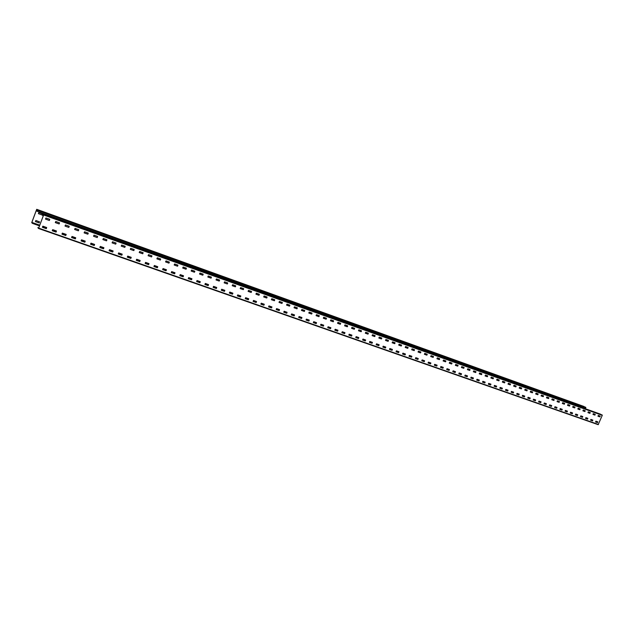 <?xml version="1.0" encoding="UTF-8"?>
<svg xmlns="http://www.w3.org/2000/svg" width="634" height="634" viewBox="0 0 634 634"><rect width="100%" height="100%" fill="white"/><g stroke="black" fill="none" stroke-linecap="round" stroke-linejoin="round"><path stroke-width="0.95" d="M600.335 414.105L602.268 415.325L598.171 424.677L38.516 228.478L37.818 227.646L38.737 227.971M598.171 424.677L38.516 228.478L43.635 214.997L42.993 214.023L42.399 215.362L42.922 214.213L43.595 214.966L38.682 228.121L37.818 227.646M599.923 416.871L597.941 416.166L598.29 415.421L600.208 416.11L599.923 416.871L600.129 416.078M597.537 422.609L595.556 421.911L595.897 421.166L597.814 421.848L597.537 422.609L597.735 421.816M594.961 415.096L592.964 414.39L593.313 413.645L595.239 414.335L594.961 415.096L595.168 414.303M592.568 420.857L590.571 420.152L590.912 419.415L592.845 420.096L592.568 420.857L592.766 420.065M589.961 413.313L587.956 412.599L588.297 411.854L590.246 412.544L589.961 413.313L590.167 412.52M585.562 418.44L587.504 419.129L585.547 418.424L585.895 417.64L587.837 418.329L587.559 419.098L587.853 418.385M584.928 411.514L582.9 410.792L583.248 410.047L585.206 410.745L584.928 411.514L585.127 410.721M582.511 417.323L580.49 416.609L580.839 415.856L582.797 416.554L582.511 417.323L582.717 416.522M579.848 409.707L577.812 408.978L578.16 408.225L580.134 408.93L579.848 409.707L580.055 408.906M577.431 415.532L575.387 414.81L575.743 414.065L577.717 414.763L577.431 415.532L577.637 414.731M574.737 407.884L572.684 407.147L573.033 406.394L575.022 407.107L574.737 407.884L574.943 407.076M572.312 413.733L570.251 413.003L570.608 412.251L572.597 412.956L572.312 413.733L572.518 412.924M567.533 405.364L569.53 406.077L567.517 405.308L567.866 404.547L569.871 405.261L569.586 406.045L569.792 405.237M567.153 411.918L565.084 411.189L565.433 410.428L567.438 411.133L567.153 411.918L567.367 411.109M564.395 404.191L562.31 403.446L562.667 402.685L564.68 403.406L564.395 404.191L564.609 403.382M561.962 410.087L559.87 409.35L560.226 408.589L562.239 409.302L561.962 410.087L562.168 409.279M559.164 402.328L557.064 401.576L557.421 400.815L559.45 401.536L559.164 402.328L559.378 401.512M556.723 408.241L554.615 407.504L554.972 406.743L557.009 407.456L556.723 408.241L556.929 407.432M553.902 400.442L551.778 399.689L552.135 398.921L554.187 399.658L553.902 400.442L554.108 399.626M551.445 406.386L549.321 405.641L549.678 404.872L551.731 405.594L551.445 406.386L551.659 405.57M548.592 398.548L546.453 397.787L546.809 397.019L548.878 397.756L548.592 398.548L548.798 397.732M546.128 404.516L543.996 403.763L544.352 402.994L546.413 403.723L546.128 404.516L546.342 403.7M543.243 396.646L541.087 395.878L541.444 395.101L543.528 395.846L543.243 396.646L543.457 395.822M540.77 402.63L538.615 401.869L538.979 401.1L541.064 401.837L540.77 402.63L540.984 401.805M537.846 394.72L535.682 393.944L536.039 393.167L538.139 393.92L537.846 394.72L538.06 393.896M535.373 400.728L533.202 399.967L533.566 399.19L535.659 399.935L535.373 400.728L535.587 399.903M532.417 392.779L530.23 392.002L530.595 391.226L532.703 391.978L532.417 392.779L532.631 391.955M529.937 398.818L527.75 398.049L528.106 397.264L530.222 398.017L529.937 398.818L530.151 397.986M526.941 390.829L524.738 390.045L525.103 389.26L527.234 390.021L526.941 390.829L527.155 389.997M524.453 396.884L522.25 396.107L522.614 395.331L524.738 396.084L524.453 396.884L524.667 396.06M521.425 388.856L519.206 388.063L519.571 387.279L521.711 388.048L521.425 388.856L521.639 388.024M518.929 394.942L516.702 394.158L517.067 393.373L519.214 394.134L518.929 394.942L519.143 394.11M515.862 386.875L513.627 386.074L513.992 385.29L516.155 386.058L515.862 386.875L516.084 386.035M513.358 392.985L511.123 392.192L511.487 391.408L513.651 392.169L513.358 392.985L513.58 392.145M510.259 384.878L508.008 384.069L508.373 383.277L510.552 384.061L510.259 384.878L510.481 384.03M507.747 391.004L505.488 390.211L505.861 389.427L508.04 390.195L507.747 391.004L507.969 390.172M504.609 382.857L502.342 382.048L502.707 381.256L504.902 382.04L504.609 382.857L504.83 382.017M502.096 389.014L499.822 388.214L500.186 387.422L502.39 388.198L502.096 389.014L502.318 388.174M498.918 380.828L496.628 380.012L497.001 379.211L499.212 380.004L498.918 380.828L499.14 379.98M496.39 387.009L494.1 386.201L494.472 385.409L496.684 386.185L496.39 387.009L496.62 386.161M493.181 378.783L490.874 377.959L491.247 377.159L493.474 377.951L493.181 378.783L493.403 377.927M490.645 384.989L488.339 384.172L488.703 383.372L490.938 384.164L490.645 384.989L490.874 384.141M487.395 376.715L485.073 375.883L485.446 375.082L487.689 375.883L487.395 376.715L487.625 375.859M484.859 382.952L482.529 382.128L482.894 381.327L485.153 382.12L484.859 382.952L485.081 382.096M481.571 374.639L479.225 373.798L479.597 372.99L481.864 373.806L481.571 374.639L481.792 373.775M479.019 380.899L476.673 380.067L477.045 379.267L479.312 380.067L479.019 380.899L479.249 380.043M475.69 372.538L473.329 371.698L473.701 370.882L475.983 371.698L475.69 372.538L475.92 371.675M473.13 378.823L470.769 377.991L471.141 377.182L473.432 377.991L473.13 378.823L473.36 377.967M469.762 370.422L467.385 369.574L467.757 368.758L470.063 369.582L469.762 370.422L469.992 369.559M467.203 376.739L464.817 375.899L465.19 375.082L467.496 375.899L467.203 376.739L467.432 375.875M463.795 368.291L461.394 367.435L461.766 366.618L464.088 367.451L463.795 368.291L464.025 367.427M461.219 374.631L458.818 373.783L459.19 372.966L461.52 373.791L461.219 374.631L461.457 373.767M457.772 366.143L455.355 365.279L455.727 364.463L458.073 365.295L457.772 366.143L458.01 365.271M455.196 372.507L452.771 371.659L453.144 370.835L455.489 371.667L455.196 372.507L455.426 371.643M451.701 363.979L449.26 363.108L449.641 362.283L452.002 363.131L451.701 363.979L451.939 363.108M449.118 370.375L446.669 369.511L447.049 368.687L449.411 369.519L449.118 370.375L449.347 369.503M445.583 361.792L443.118 360.92L443.507 360.088L445.884 360.944L445.583 361.792L445.821 360.92M442.992 368.211L440.519 367.348L440.907 366.523L443.285 367.363L442.992 368.211L443.221 367.34M439.417 359.597L436.929 358.709L437.317 357.877L439.711 358.733L439.417 359.597L439.647 358.717M436.81 366.04L434.322 365.168L434.71 364.336L437.111 365.184L436.81 366.04L437.048 365.16M433.196 357.378L430.692 356.482L431.072 355.65L433.498 356.514L433.196 357.378L433.434 356.49M430.581 363.845L428.077 362.965L428.457 362.133L430.882 362.989L430.581 363.845L430.819 362.965M426.92 355.135L424.4 354.232L424.78 353.4L427.221 354.271L426.92 355.135L427.157 354.248M424.304 361.642L421.776 360.746L422.157 359.914L424.598 360.77L424.304 361.642L424.542 360.754M420.596 352.876L418.052 351.973L418.44 351.133L420.897 352.013L420.596 352.876L420.833 351.989M417.964 359.407L415.421 358.511L415.809 357.671L418.266 358.543L417.964 359.407L418.21 358.519M414.216 350.602L411.656 349.691L412.045 348.843L414.517 349.73L414.216 350.602L414.462 349.706M411.585 357.164L409.009 356.26L409.398 355.412L411.886 356.292L411.585 357.164L411.823 356.268M407.789 348.312L405.197 347.384L405.586 346.536L408.09 347.432L407.789 348.312L408.034 347.408M402.566 354.049L402.939 353.138L405.443 354.018L405.142 354.897L405.388 354.002M405.142 354.897L402.574 354.049M401.298 345.998L398.691 345.062L399.087 344.214L401.607 345.11L401.298 345.998L401.544 345.094M398.651 352.607L396.036 351.688L396.424 350.84L398.952 351.727L398.651 352.607L398.81 351.68M392.145 342.788L392.525 341.869L395.069 342.772L394.76 343.66L395.006 342.756M394.76 343.66L392.153 342.788M392.097 350.309L389.466 349.382L389.855 348.526L392.406 349.421L392.097 350.309L392.351 349.405M385.535 340.426L388.103 341.346L385.512 340.363L385.908 339.499L388.468 340.418L388.166 341.306L388.412 340.395M385.496 347.979L382.841 347.044L383.229 346.188L385.797 347.091L385.496 347.979L385.741 347.075M381.509 338.936L378.839 337.977L379.235 337.114L381.819 338.041L381.509 338.936L381.763 338.017M378.839 345.633L376.152 344.69L376.548 343.834L379.14 344.745L378.839 345.633L379.084 344.722M374.805 336.535L372.103 335.576L372.499 334.712L375.106 335.64L374.805 336.535L375.059 335.624M372.118 343.271L369.416 342.32L369.812 341.457L372.42 342.376L372.118 343.271L372.372 342.36M368.037 334.126L365.311 333.151L365.715 332.279L368.346 333.222L368.037 334.126L368.291 333.207M365.342 340.886L362.616 339.927L363.013 339.055L365.652 339.99L365.342 340.886L365.596 339.967M361.214 331.685L358.464 330.71L358.86 329.831L361.523 330.782L361.214 331.685L361.467 330.766M358.503 338.485L355.753 337.518L356.157 336.638L358.812 337.581L358.503 338.485L358.765 337.557M354.327 329.228L351.553 328.246L351.957 327.366L354.636 328.325L354.327 329.228L354.58 328.301M351.616 336.06L348.835 335.077L349.239 334.205L351.918 335.148L351.616 336.06L351.87 335.132M347.377 326.756L344.587 325.757L344.983 324.87L347.686 325.836L347.377 326.756L347.638 325.821M344.658 333.611L341.861 332.62L342.265 331.74L344.967 332.699L344.658 333.611L344.92 332.676M340.371 324.251L337.55 323.245L337.962 322.357L340.68 323.332L340.371 324.251L340.632 323.316M334.847 330.219L337.573 331.178L334.823 330.148L335.228 329.26L337.954 330.227L337.645 331.138L337.906 330.203M330.488 320.788L333.238 321.771L330.457 320.717L330.869 319.829L333.619 320.812L333.302 321.731L333.563 320.788M330.568 328.65L327.723 327.643L328.127 326.756L330.877 327.73L330.568 328.65L330.829 327.715M326.177 319.187L323.3 318.165L323.712 317.269L326.494 318.26L326.177 319.187L326.439 318.244M323.427 326.138L320.55 325.123L320.962 324.236L323.736 325.21L323.427 326.138L323.689 325.194M316.112 315.661L318.91 316.659L316.089 315.589L316.493 314.686L319.29 315.684L318.981 316.62L319.243 315.669M316.223 323.602L313.323 322.579L313.735 321.684L316.54 322.674L316.223 323.602L316.493 322.658M311.722 314.028L308.798 312.99L309.21 312.087L312.039 313.093L311.722 314.028L311.991 313.077M308.956 321.042L306.032 320.012L306.444 319.116L309.273 320.107L308.956 321.042L309.226 320.091M304.399 311.413L301.451 310.367L301.863 309.455L304.716 310.478L304.399 311.413L304.669 310.462M298.701 317.499L301.554 318.498L298.677 317.428L299.089 316.517L301.942 317.523L301.625 318.466L301.895 317.507M294.065 307.791L296.942 308.813L294.033 307.72L294.445 306.808L297.33 307.839L297.013 308.782L297.283 307.823M294.224 315.859L291.252 314.813L291.664 313.901L294.541 314.916L294.224 315.859L294.501 314.9M289.556 306.119L286.552 305.049L286.964 304.13L289.865 305.168L289.556 306.119L289.825 305.152M286.766 313.236L283.755 312.174L284.175 311.262L287.075 312.285L286.766 313.236L287.036 312.269M282.027 303.432L279 302.355L279.42 301.435L282.352 302.481L282.027 303.432L282.304 302.466M279.229 310.581L276.194 309.511L276.614 308.599L279.546 309.63L279.229 310.581L279.507 309.614M274.435 300.722L271.384 299.636L271.796 298.709L274.752 299.763L274.435 300.722L274.712 299.755M271.629 307.902L268.57 306.832L268.99 305.905L271.946 306.951L271.629 307.902L271.907 306.935M266.771 297.988L263.689 296.886L264.109 295.959L267.096 297.029L266.771 297.988L267.049 297.013M263.958 305.208L260.867 304.122L261.287 303.195L264.275 304.241L263.958 305.208L264.235 304.233M255.962 294.192L258.965 295.27L255.93 294.121L256.35 293.185L259.361 294.263L259.044 295.23L259.322 294.247M256.215 302.481L253.101 301.388L253.521 300.453L256.532 301.515L256.215 302.481L256.493 301.499M251.238 292.448L248.092 291.323L248.52 290.388L251.555 291.474L251.238 292.448L251.516 291.458M248.401 299.731L245.255 298.622L245.675 297.687L248.718 298.757L248.401 299.731L248.686 298.749M243.361 289.635L240.191 288.502L240.619 287.567L243.678 288.66L243.361 289.635L243.646 288.644M240.516 296.958L237.338 295.84L237.766 294.897L240.833 295.983L240.516 296.958L240.801 295.967M235.412 286.798L232.21 285.657L232.638 284.714L235.729 285.815L235.412 286.798L235.697 285.807M232.551 294.152L229.349 293.027L229.777 292.084L232.876 293.177L232.551 294.152L232.844 293.162M224.182 282.859L227.313 283.969L224.159 282.835L224.587 281.829L227.709 282.946L227.384 283.937L227.669 282.938M224.523 291.323L221.282 290.19L221.718 289.239L224.84 290.34L224.523 291.323L224.808 290.332M219.285 281.044L216.02 279.879L216.456 278.928L219.61 280.054L219.285 281.044L219.57 280.038M216.408 288.47L213.143 287.321L213.579 286.37L216.733 287.479L216.408 288.47L216.701 287.471M211.106 278.128L207.817 276.947L208.245 275.988L211.431 277.129L211.106 278.128L211.399 277.121M208.221 285.593L204.925 284.428L205.361 283.469L208.546 284.595L208.221 285.593L208.515 284.587M202.848 275.18L199.528 273.991L199.964 273.032L203.181 274.181L202.848 275.18L203.142 274.165M199.956 282.685L196.627 281.512L197.063 280.545L200.281 281.678L199.956 282.685L200.249 281.67M194.519 272.208L191.159 271.011L191.595 270.036L194.844 271.201L194.519 272.208L194.812 271.186M188.274 278.635L188.686 277.597L191.951 278.746L191.611 279.745L191.912 278.73M191.611 279.745L188.29 278.643M186.103 269.204L182.711 267.992L183.155 267.025L186.428 268.19L186.103 269.204L186.396 268.182M183.186 276.781L179.794 275.584L180.238 274.617L183.511 275.766L183.186 276.781L183.488 275.758M174.215 265.028L177.528 266.209L174.184 264.949L174.627 263.974L177.932 265.155L177.607 266.169L177.908 265.147M174.683 273.785L171.259 272.58L171.695 271.606L175.008 272.771L174.683 273.785L174.984 272.763M169.024 263.11L165.569 261.882L166.013 260.899L169.357 262.088L169.024 263.11L169.326 262.08M166.092 270.766L162.637 269.545L163.081 268.562L166.425 269.743L166.092 270.766L166.401 269.735M160.362 260.019L156.875 258.775L157.319 257.784L160.695 258.989L160.362 260.019L160.671 258.981M153.951 266.557L154.371 265.495L157.747 266.684L157.422 267.714L157.731 266.676M157.422 267.714L153.967 266.565M148.134 255.724L151.534 256.936L148.102 255.7L148.538 254.646L151.946 255.867L151.621 256.897L151.922 255.859M145.162 263.467L145.582 262.397L149.006 263.609L148.665 264.632L148.974 263.593M148.665 264.632L145.178 263.467M142.785 253.743L139.226 252.475L139.678 251.476L143.118 252.712L142.785 253.743L143.094 252.704M136.302 260.344L139.742 261.557L136.262 260.32L136.706 259.266L140.154 260.479L139.821 261.517L140.13 260.479M130.295 249.36L130.723 248.282L134.194 249.519L133.861 250.565L134.178 249.511M133.861 250.565L130.311 249.36M127.331 257.19L130.81 258.41L127.299 257.166L127.743 256.104L131.222 257.333L130.889 258.379L131.206 257.325M121.252 246.127L121.68 245.049L125.199 246.309L124.858 247.347L125.167 246.293M124.858 247.347L121.26 246.135M121.871 255.201L118.241 253.925L118.693 252.918L122.203 254.155L121.871 255.201L122.188 254.147M112.131 242.877L115.673 244.138L112.099 242.854L112.543 241.784L116.085 243.044L115.753 244.098L116.07 243.044M112.765 251.991L109.096 250.699L109.547 249.693L113.114 250.953L112.765 251.991L113.082 250.937M106.567 240.825L102.867 239.501L103.318 238.479L106.9 239.763L106.567 240.825L106.884 239.755M103.564 248.758L99.855 247.45L100.315 246.436L103.897 247.696L103.564 248.758L103.881 247.696M93.578 236.26L97.2 237.552L93.547 236.228L93.998 235.151L97.628 236.45L97.279 237.512L97.604 236.442M90.551 244.241L90.979 243.147L94.617 244.431L94.268 245.485L94.593 244.415M94.268 245.485L90.567 244.248M87.904 234.16L84.124 232.813L84.584 231.782L88.253 233.098L87.904 234.16L88.229 233.09M81.136 240.936L84.797 242.22L81.104 240.904L81.556 239.826L85.218 241.11L84.885 242.18L85.21 241.11M78.434 230.784L74.614 229.421L75.074 228.383L78.767 229.706L78.434 230.784L78.759 229.698M75.398 238.844L71.579 237.496L72.038 236.466L75.731 237.766L75.398 238.844L75.723 237.766M65.048 226.076L68.773 227.408L65.009 226.053L65.468 224.951L69.209 226.29L68.86 227.368L69.185 226.283M61.997 234.2L65.73 235.515L61.966 234.168L62.33 233.114L66.166 234.398L65.817 235.476L66.15 234.39M59.192 223.921L55.293 222.526L55.76 221.48L59.541 222.835L59.192 223.921L59.517 222.827M56.141 232.068L52.234 230.689L52.701 229.651L56.474 230.974L56.141 232.068L56.466 230.974M45.529 219.11L49.333 220.473L45.482 219.023L45.949 217.977L49.753 219.332L49.42 220.434L49.753 219.332M46.361 228.62L42.415 227.234L42.882 226.187L46.694 227.527L46.361 228.62L46.694 227.527M600.343 414.113L42.993 214.023L600.343 414.113M42.438 215.386L43.318 215.703M597.386 422.593L595.564 421.959M599.78 416.855L597.957 416.213M592.418 420.849L590.563 420.191M594.819 415.088L592.964 414.43M589.818 413.305L587.964 412.655M582.369 417.307L580.482 416.649M584.778 411.506L582.9 410.832M577.289 415.524L575.387 414.85M579.706 409.699L577.812 409.017M572.169 413.717L570.251 413.043M574.594 407.868L572.692 407.202M567.01 411.902L565.092 411.236M561.811 410.071L559.885 409.406M564.252 404.183L562.318 403.501M556.668 408.28L554.695 407.305M556.573 408.233L554.631 407.559M559.022 402.313L557.064 401.615M551.303 406.378L549.337 405.697M553.751 400.434L551.794 399.745M545.985 404.508L543.988 403.803M548.442 398.54L546.468 397.843M540.628 402.622L538.631 401.924M543.092 396.63L541.087 395.917M535.318 400.767L533.313 399.697M535.231 400.72L533.202 400.006M537.703 394.705L535.69 393.999M529.786 398.802L527.742 398.089M532.267 392.771L530.23 392.042M524.31 396.876L522.25 396.147M526.799 390.813L524.738 390.084M518.778 394.934L516.702 394.197M521.275 388.848L519.214 388.127M513.215 392.969L511.131 392.248M515.719 386.867L513.627 386.122M507.604 390.996L505.504 390.267M510.116 384.862L508.008 384.109M501.946 389.007L499.814 388.254M504.466 382.849L502.342 382.088M496.248 387.002L494.1 386.241M498.776 380.82L496.628 380.051M490.502 384.981L488.339 384.22M493.038 378.767L490.874 377.999M484.709 382.944L482.522 382.175M487.253 376.707L485.073 375.93M476.768 379.829L478.932 380.852M478.955 380.931L476.665 380.115M481.42 374.631L479.233 373.854M472.988 378.815L470.769 378.03M475.548 372.53L473.329 371.738M467.06 376.731L464.817 375.938M469.62 370.414L467.401 369.638M461.076 374.623L458.818 373.83M463.652 368.283L461.401 367.498M452.874 371.389L455.109 372.467L452.89 371.358M455.133 372.546L452.771 371.698M457.629 366.135L455.363 365.342M448.967 370.367L446.669 369.551M451.559 363.971L449.276 363.171M442.841 368.203L440.519 367.387M445.44 361.792L443.118 360.96M436.668 366.032L434.338 365.224M439.267 359.589L436.945 358.773M430.518 363.884L428.212 362.624M430.438 363.845L428.077 363.013M433.046 357.37L430.692 356.53M424.154 361.634L421.776 360.794M426.777 355.127L424.4 354.279M417.822 359.399L415.436 358.575M420.453 352.876L418.052 352.021M411.434 357.156L409.033 356.324M414.073 350.594L411.672 349.754M404.999 354.889L402.55 354.026M407.646 348.304L405.213 347.448M398.509 352.607L396.052 351.751M401.156 345.99L398.691 345.11M391.955 350.301L389.466 349.421M394.617 343.652L392.129 342.764M385.353 347.979L382.841 347.091M378.688 345.633L376.176 344.761M381.367 338.928L378.847 338.041M371.976 343.263L369.416 342.368M374.662 336.535L372.118 335.64M365.2 340.886L362.64 339.998M367.894 334.118L365.311 333.199M358.361 338.477L355.785 337.581M361.063 331.685L358.464 330.758M351.545 336.091L349.009 334.657M348.985 334.712L351.466 336.052L348.843 335.124M354.184 329.228L351.577 328.309M344.516 333.603L341.861 332.668M347.234 326.748L344.587 325.805M340.228 324.251L337.565 323.308M330.425 328.642L327.73 327.707M323.285 326.13L320.558 325.171M326.034 319.187L323.332 318.236M316.081 323.602L313.323 322.627M308.813 321.042L306.032 320.059M311.579 314.028L308.829 313.061M304.257 311.413L301.467 310.43M294.16 315.898L291.458 314.274M294.089 315.859L291.275 314.884M286.623 313.228L283.763 312.221M289.413 306.119L286.568 305.113M279.087 310.581L276.202 309.558M281.892 303.432L279.031 302.426M271.487 307.902L268.578 306.896M274.3 300.722L271.407 299.708M263.815 305.208L260.867 304.169M266.637 297.988L263.704 296.958M256.073 302.481L253.101 301.435M248.259 299.731L245.255 298.669M251.096 292.448L248.1 291.378M240.373 296.958L237.338 295.888M243.218 289.635L240.191 288.557M232.48 294.192L229.595 292.401M232.416 294.152L229.349 293.074M235.269 286.798L232.21 285.704M224.381 291.331L221.298 290.253M216.273 288.47L213.143 287.376M219.15 281.044L216.036 279.951M208.087 285.593L204.925 284.484M210.971 278.128L207.825 277.018M199.876 282.716L196.912 280.783M199.821 282.685L196.635 281.559M202.714 275.18L199.528 274.046M191.476 279.745L188.258 278.611M194.376 272.208L191.167 271.059M183.052 276.781L179.834 275.663M185.968 269.204L182.75 268.071M174.548 273.793L171.259 272.636M165.957 270.766L162.637 269.601M168.89 263.118L165.577 261.929M157.287 267.714L153.935 266.534M160.228 260.027L156.915 258.854M148.53 264.632L145.146 263.443M142.65 253.751L139.266 252.562M133.734 250.573L130.279 249.336M121.744 255.209L118.241 253.972M124.724 247.355L121.229 246.111M112.63 251.999L109.135 250.787M103.437 248.766L99.895 247.537M106.433 240.833L102.898 239.581M94.141 245.493L90.527 244.225M87.777 234.176L84.163 232.9M75.272 238.852L71.579 237.552M78.299 230.792L74.653 229.508M56.014 232.076L52.281 230.776M59.065 223.929L55.332 222.613M46.234 228.636L42.462 227.321M37.398 209.822L585.84 407.654L585.554 408.351L36.962 211.225L37.398 209.822L36.724 209.315L31.716 222.78L39.593 225.688M572.304 413.479L570.346 412.789M567.145 411.664L566.027 411.268M551.437 406.132L549.416 405.419M546.128 404.262L545.121 403.906M529.929 398.556L527.837 397.819M524.453 396.63L523.573 396.321M507.747 390.75L505.583 389.989M502.096 388.753L501.351 388.491M484.859 382.69L482.617 381.898M479.019 380.63L478.416 380.424M461.227 374.369L458.913 373.553M455.196 372.245L454.752 372.087M441.724 367.498L440.622 367.11M436.818 365.77L434.425 364.93M417.457 358.955L415.516 358.273M411.593 356.887L409.112 356.015M392.113 350.031L389.561 349.136M385.512 347.701L382.936 346.798M365.358 340.609L362.711 339.681M358.527 338.199L355.856 337.264M337.668 330.861L334.918 329.894M330.591 328.364L327.818 327.39M308.98 320.756L306.135 319.758M301.649 318.173L298.78 317.166M279.261 310.288L276.297 309.249M271.661 307.617L268.673 306.563M253.648 301.277L253.204 301.118M248.433 299.438L245.358 298.352M240.548 296.664L237.441 295.571M222.867 290.435L221.393 289.912M216.448 288.177L213.254 287.051M208.261 285.292L205.036 284.151M190.945 279.198L188.361 278.286M183.234 276.479L179.905 275.307M174.73 273.484L171.37 272.303M157.478 267.405L154.038 266.201M148.721 264.323L145.249 263.102M139.876 261.208L136.373 259.98M121.934 254.892L118.352 253.632M112.82 251.682L109.207 250.414M103.627 248.449L99.966 247.157M84.948 241.871L81.215 240.555M75.462 238.527L71.69 237.203M65.881 235.159L62.069 233.811M46.425 228.303L42.533 226.932M39.522 225.87L32.429 223.374M42.502 213.872L42.098 214.974L38.381 213.642L38.817 212.548L42.541 213.959M38.405 213.65L42.058 214.95L42.51 213.935M39.546 221.797L39.142 222.891L35.425 221.575L35.853 220.489L39.585 221.884M35.441 221.591L39.102 222.867L39.554 221.852M583.446 407.591L583.28 407.987M572.359 413.352L570.402 412.663M567.2 411.529L565.227 410.84M551.493 405.998L549.472 405.284M546.183 404.127L544.13 403.422M529.984 398.421L527.892 397.684M524.508 396.496L522.464 395.774M507.802 390.607L505.639 389.847M502.152 388.618L500.266 387.953M484.915 382.548L482.68 381.763M479.074 380.495L477.354 379.885M461.283 374.226L458.968 373.41M455.26 372.103L453.706 371.556M441.716 367.332L440.678 366.967M436.874 365.628L434.48 364.78M430.644 363.433L429.289 362.957M417.449 358.789L415.579 358.123M411.648 356.744L409.168 355.872M405.213 354.477L404.056 354.065M392.177 349.881L389.625 348.985M385.567 347.559L382.999 346.647M378.91 345.213L377.967 344.88M363.845 339.349L365.43 340.442L362.775 339.523M358.582 338.049L355.92 337.114M351.696 335.624L350.982 335.37M337.724 330.702L334.982 329.735M330.647 328.214L327.881 327.239M323.514 325.694L323.047 325.535M309.043 320.598L306.198 319.599M301.713 318.022L298.836 317.008M279.325 310.129L276.361 309.091M271.724 307.458L268.737 306.404M248.496 299.272L245.421 298.194M240.611 296.498L237.512 295.404M222.114 289.984L221.456 289.746M216.511 288.01L213.317 286.885M208.324 285.126L205.099 283.984M190.24 278.754L188.425 278.112M183.297 276.313L179.969 275.14M174.794 273.317L171.434 272.129M157.169 267.104L154.102 266.026M148.784 264.156L145.313 262.928M139.94 261.042L136.437 259.805M121.997 254.717L118.415 253.457M112.892 251.508L109.27 250.232M103.691 248.266L100.037 246.983M85.011 241.689L81.279 240.373M75.533 238.352L71.761 237.021M65.952 234.976L62.14 233.629M46.496 228.121L42.597 226.75M36.962 211.225L37.327 210.005L36.558 209.664L31.819 222.383L32.5 223.192M36.724 209.315L585.761 407.313M32.968 223.073L34.252 223.62L32.968 223.073M36.162 224.198L37.446 224.745L36.162 224.198M42.692 226.496L43.801 226.98L42.668 226.56M46.559 227.955L45.688 227.551L46.591 227.875M62.227 233.383L62.623 233.613L62.203 233.463M64.454 234.168L65.722 234.707L64.454 234.168M73.695 237.425L74.963 237.964L73.695 237.425M82.848 240.651L84.116 241.182L82.848 240.651M100.885 247.006L102.145 247.537L100.885 247.006M109.777 250.137L111.037 250.668L109.777 250.137M118.582 253.243L119.834 253.774L118.582 253.243M136.532 259.568L137.19 259.885L136.5 259.639M140.003 260.875L138.798 260.368L140.011 260.867M147.334 263.372L148.578 263.895L147.334 263.372M172.44 272.216L173.676 272.739L172.44 272.216M180.658 275.116L181.887 275.632L180.658 275.116M205.186 283.763L206.074 284.159L205.154 283.826M208.388 284.967L207.492 284.571L208.412 284.904M213.404 286.655L213.991 286.948L213.373 286.726M215.394 287.353L216.574 287.844L215.394 287.353M238.646 295.547L239.858 296.062L238.646 295.547M246.261 298.234L247.474 298.741L246.261 298.234M268.824 306.182L269.902 306.642L268.808 306.206M271.78 307.308L271.154 307.007L271.812 307.236M276.448 308.869L277.248 309.233L276.424 308.94M279.38 309.986L278.484 309.59L279.404 309.931M292.948 314.686L294.144 315.185L292.948 314.686M300.088 317.198L301.277 317.697L300.088 317.198M307.165 319.694L308.354 320.194L307.165 319.694M321.818 324.862L322.215 325.076M328.032 327.049L329.212 327.54L328.032 327.049M330.71 328.063L330.322 327.857L330.734 328M335.069 329.529L336.052 329.949L335.053 329.553M350.602 335.006L351.751 335.481L350.602 335.006M581.204 415.991L582.662 416.689M585.658 418.131L587.496 418.979M580.768 415.92L582.614 416.807M585.602 418.25L587.163 418.995M560.963 408.851L562.136 409.39M565.195 410.903L567.081 411.815M560.171 408.621L562.073 409.54M565.148 411.03L566.804 411.831M540.113 401.504L540.961 401.916M544.115 403.454L546.064 404.405M538.995 401.108L540.905 402.043L538.963 401.1M528.479 397.399L530.008 398.374L528.582 397.676M518.628 393.928L519.135 394.174M522.384 395.774L524.397 396.765M522.329 395.901L524.294 396.868M507.089 389.855L507.866 390.465L505.734 389.617M522.329 395.917L524.191 396.836M499.964 387.849L502.041 388.88M495.392 385.734L496.573 386.32M499.917 387.984L501.969 389.007M495.241 385.678L496.565 386.336M499.909 388L501.89 388.983M476.831 379.671L478.971 380.749M472.56 377.682L473.336 378.07M476.776 379.806L478.916 380.875M472.346 377.61L473.329 378.102M452.945 371.215L455.157 372.34M448.999 369.376L449.435 369.582M448.721 369.281L449.332 369.59M428.267 362.482L430.557 363.662M428.196 362.664L430.47 363.837M402.764 353.455L405.126 354.683M402.709 353.59L405.071 354.826M389.728 348.716L392.129 349.992L389.791 348.763M402.685 353.653L405.039 354.882M376.39 344.103L378.831 345.403M376.334 344.246L378.775 345.546M362.878 339.277L365.43 340.434M376.303 344.317L378.744 345.609M349.096 334.427L351.624 335.79M349.041 334.57L351.569 335.933M337.145 329.942L337.795 330.528M320.844 324.394L323.459 325.836M320.78 324.545L323.403 325.979M320.741 324.648L323.356 326.09M291.569 313.996L294.279 315.518M291.513 314.147L294.216 315.669M261.24 303.203L264.029 304.811M261.168 303.345L263.966 304.962M261.105 303.504L263.91 305.12M230.158 292.219L232.654 293.701M229.698 292.131L232.591 293.859M229.627 292.322L232.519 294.041M198.046 280.894L200.09 282.154M197.293 280.632L200.027 282.312M188.9 277.668L191.603 279.594L188.536 277.835M196.944 280.696L199.94 282.542M164.697 269.133L166.267 270.139M164 268.887L166.203 270.306M155.909 266.034L157.509 267.318L156.059 266.383M163.001 268.594L166.1 270.583M130.057 256.921L131.111 257.634M129.415 256.699L131.048 257.8M121.649 253.957L122.085 254.488M128.108 256.239L130.921 258.141M94.038 244.225L94.553 244.589M92.017 243.511L94.331 245.184M54.461 230.269L56.236 231.664M598.448 424.495L38.722 228.153M602.268 415.325L43.635 214.997M602.189 414.969L43.698 214.561M43.429 214.601L42.811 214.379M562.255 409.358L561.756 409.199M508.056 390.251L507.588 390.029M461.536 373.854L459.127 373.022M351.949 335.22L349.168 334.253M248.75 298.836L245.596 297.742M232.908 293.249L230.942 292.575M166.457 269.822L165.466 269.498M66.19 234.477L62.322 233.138M36.732 209.323L584.009 406.497M36.558 209.664L37.16 209.878M37.335 210.242L585.84 407.654M31.819 222.383L39.776 225.189M42.787 226.251L46.686 227.622M71.943 236.53L75.715 237.853M81.461 239.882L85.194 241.197M100.22 246.491L103.873 247.783M109.452 249.748L113.074 251.024M118.598 252.974L121.649 254.052M136.619 259.33L140.122 260.566M145.495 262.452L148.966 263.681M154.284 265.551L155.901 266.122M171.608 271.661L174.976 272.85M180.151 274.673L183.48 275.845M198.814 281.25L200.241 281.758M205.273 283.533L208.507 284.666M213.492 286.425L216.693 287.551M237.687 294.953L240.785 296.046M261.905 303.496L264.227 304.312M268.903 305.96L271.891 307.014M276.535 308.655L279.491 309.693M291.767 314.02L294.485 314.979M299.01 316.572L301.887 317.586M306.365 319.171L309.218 320.17M320.883 324.283L323.681 325.274M328.047 326.811L330.821 327.786M335.148 329.315L337.145 330.021M356.086 336.694L358.749 337.637M362.941 339.111L363.837 339.428M376.477 343.882L379.077 344.801M383.158 346.243L385.734 347.147M402.867 353.186L405.372 354.073M409.334 355.468L411.815 356.34M428.394 362.188L430.811 363.036M434.639 364.392L437.032 365.232M453.08 370.89L455.418 371.714M476.974 379.314L479.233 380.107M482.831 381.375L485.042 382.159M500.123 387.477L502.302 388.246M505.797 389.474L507.081 389.926M522.551 395.378L524.659 396.123M528.043 397.32L528.471 397.47M540.913 401.853L540.382 401.591M544.289 403.042L546.334 403.763M565.377 410.475L567.351 411.173M31.787 222.589L39.704 225.387M42.716 226.441L46.607 227.82M62.251 233.328L66.063 234.675M71.872 236.72L75.644 238.051M81.39 240.072L85.122 241.388M100.148 246.681L103.802 247.973M109.381 249.939L113.003 251.215M118.526 253.164L121.831 254.329M136.548 259.512L140.051 260.748M145.424 262.642L148.895 263.863M154.213 265.741L156.075 266.399M171.545 271.843L174.905 273.032M180.08 274.855L183.408 276.028M199.599 281.734L200.17 281.932M205.202 283.707L208.435 284.848M213.42 286.608L216.622 287.733M231.767 293.074L232.765 293.423M237.615 295.127L240.722 296.229M245.532 297.917L248.607 299.002M262.777 304.003L264.156 304.486M268.84 306.135L271.827 307.189M276.472 308.821L279.428 309.868M292.686 314.543L294.422 315.153M298.939 316.746L301.816 317.753M306.301 319.338L309.146 320.336M321.549 324.711L323.617 325.44M327.984 326.978L330.75 327.952M335.085 329.482L337.272 330.251M349.429 334.538L351.791 335.37M356.015 336.86L358.685 337.795M376.414 344.056L378.855 345.348L376.406 344.056L379.013 344.959M383.094 346.402L385.67 347.305M402.804 353.344L405.316 354.232M409.271 355.626L411.751 356.498M428.33 362.339L430.748 363.195M434.575 364.542L436.977 365.39M453.017 371.041L455.355 371.865M459.064 373.172L461.378 373.989M476.919 379.465L479.169 380.257M482.775 381.525L485.01 382.318M500.06 387.62L502.239 388.388M522.487 395.521L524.595 396.266M527.987 397.463L528.566 397.669M544.234 403.184L546.27 403.906M565.314 410.618L567.295 411.315M581.449 416.078L582.678 416.665L581.457 416.078M570.441 412.552L572.32 413.455L570.441 412.552M570.545 412.314L572.415 413.217M575.45 414.676L576.932 415.397M577.194 414.573L577.629 414.787M580.641 416.237L582.487 417.124M580.76 415.952L582.606 416.839M585.594 418.274L586.91 418.908M565.211 410.872L567.097 411.791L565.211 410.872M549.551 405.094L551.485 406.029L549.551 405.094M549.749 404.896L551.58 405.792M560.044 408.938L561.938 409.857M560.163 408.645L562.065 409.564M565.132 411.054L566.542 411.735M533.21 399.943L533.669 400.173L533.21 399.943M528.986 397.573L530.111 398.128M538.805 401.409L540.77 402.376M538.932 401.116L540.889 402.075M544.051 403.62L545.557 404.357M522.4 395.743L524.405 396.733L522.4 395.743M511.162 392.097L512.209 392.62L511.162 392.097M511.258 391.852L513.302 392.858M516.916 393.651L518.937 394.649M517.154 393.405L519.064 394.348M522.313 395.949L523.922 396.741M499.98 387.818L502.057 388.848L499.98 387.818M488.41 383.998L490.074 384.83L488.41 383.998M488.513 383.744L490.621 384.798M494.33 385.638L496.422 386.677M494.956 385.583L496.549 386.368M499.893 388.032L501.605 388.888M476.847 379.631L478.987 380.709L476.847 379.631M464.928 375.621L467.099 376.715L464.928 375.621M465.031 375.368L467.21 376.469M471.022 377.365L473.178 378.45M472.061 377.507L473.313 378.133M476.752 379.869L478.575 380.78M452.961 371.183L455.172 372.301L452.961 371.175M440.781 366.706L443.031 367.855M446.954 368.814L449.189 369.947M448.428 369.17L449.316 369.63M452.858 371.429L454.808 372.42M428.283 362.442L430.573 363.615L428.291 362.442M415.627 358.004L417.949 359.209L415.627 358.004M415.73 357.742L418.052 358.947M422.086 359.969L424.392 361.158M424.019 360.572L424.526 360.833M428.18 362.711L430.248 363.773M402.78 353.407L405.15 354.636L402.788 353.407M390.108 348.613L392.232 349.73M396.424 350.84L398.77 352.068M402.669 353.693L404.864 354.842M364.273 339.507L365.533 340.173M369.44 342.257L370.09 342.606M370.407 341.663L372.269 342.653M376.287 344.365L378.625 345.609M349.12 334.372L351.648 335.735L349.12 334.372M341.924 332.454L343.184 333.135M343.501 332.176L344.848 332.905M320.867 324.339L323.483 325.773L320.867 324.339M320.749 324.632L323.364 326.066M313.442 322.286L315.344 323.34M315.661 322.365L316.453 322.801M320.574 325.076L321.113 325.369M320.717 324.703L323.316 326.138M291.592 313.933L294.303 315.455L291.6 313.925M291.481 314.226L294.184 315.748M283.929 311.73L286.513 313.188M291.291 314.71L292.06 315.146M291.434 314.337L294.128 315.851M261.501 303.266L264.053 304.74L261.525 303.274M261.137 303.424L263.942 305.041M255.185 302.164L253.235 301.031L255.209 302.172M253.338 300.762L256.168 302.402M260.931 303.963L261.945 304.542M261.081 303.575L263.879 305.192M229.667 292.203L232.567 293.922M224.317 291.307L221.504 289.619L224.341 291.315M221.615 289.342L224.531 291.093M229.437 292.797L230.713 293.558M197.039 280.545L200.003 282.368M189.225 277.787L191.706 279.325M196.754 281.195L198.299 282.146M163.81 268.824L166.187 270.353M156.21 266.145L157.612 267.049M162.803 269.117L164.634 270.298M162.962 268.689L166.06 270.678M129.312 256.659L131.04 257.832M127.513 256.54L129.645 257.99M127.703 256.104L130.873 258.252M90.813 243.408L93.261 245.184M91.558 243.345L94.276 245.318M52.622 229.674L55.38 231.854M53.977 230.102L56.18 231.83M540.39 401.599L540.968 401.885M337.28 330.259L337.795 330.536"/></g></svg>

